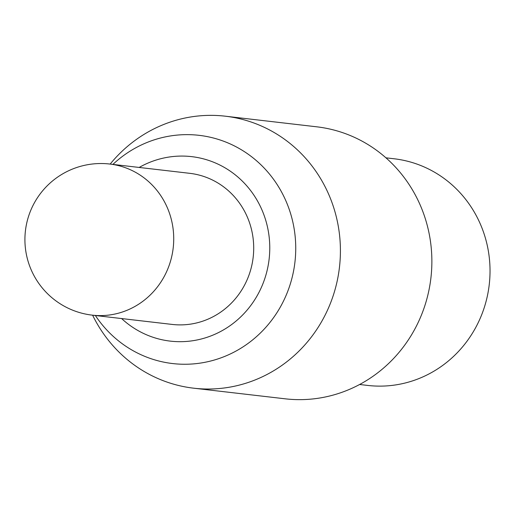 <?xml version="1.0" encoding="UTF-8"?>
<svg xmlns="http://www.w3.org/2000/svg" width="515" height="515" viewBox="0 0 515 515"><rect width="100%" height="100%" fill="white"/><g stroke="black" fill="none" stroke-linecap="round" stroke-linejoin="round"><path stroke-width="0.77" d="M385.947 157.822L394.072 158.768A114.098 109.051 96.6 0 1 482.317 228.892A114.098 109.051 96.6 0 1 367.749 385.432L359.618 384.493M110.165 164.079A136.913 130.862 96.6 0 1 225.267 116.19A136.913 130.862 96.6 0 1 331.158 200.341A136.913 130.862 96.6 0 1 193.679 388.188A136.913 130.862 96.6 0 1 92.616 315.193M225.267 116.19L316.725 126.812A136.913 130.862 96.6 0 1 422.615 210.963A136.913 130.862 96.6 0 1 285.136 398.81L193.679 388.188M109.759 164.034L189.739 173.323A76.066 72.699 96.6 0 1 248.565 220.072A76.066 72.699 96.6 0 1 172.184 324.431L92.204 315.141A76.066 72.699 96.6 0 0 127.849 309.94A76.066 72.699 96.6 0 0 168.585 210.783A76.066 72.699 96.6 0 0 109.759 164.034A76.066 76.066 0 0 0 29.922 266.725A76.066 76.066 0 0 0 92.204 315.141M121.611 318.56A92.861 88.76 -83.4 0 0 231.737 324.469A92.861 88.76 -83.4 0 0 263.493 213.712A92.861 88.76 -83.4 0 0 139.159 167.446M112.914 164.401A114.877 109.798 96.6 0 1 287.975 205.949A114.877 109.798 96.6 0 1 237.627 350.155A114.877 109.798 96.6 0 1 95.365 315.508"/></g></svg>
